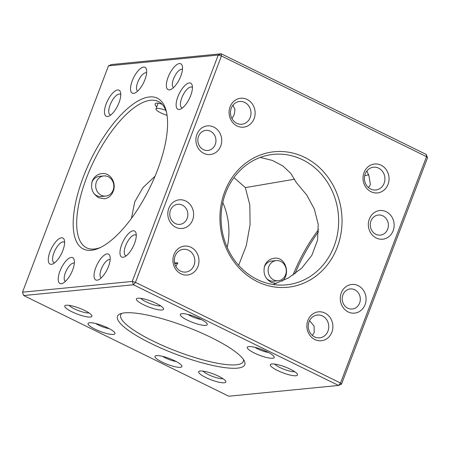 <?xml version="1.0" encoding="UTF-8"?>
<svg xmlns="http://www.w3.org/2000/svg" width="450" height="450" viewBox="0 0 450 450"><rect width="100%" height="100%" fill="white"/><g stroke="black" fill="none" stroke-linecap="round" stroke-linejoin="round"><path stroke-width="0.67" d="M105.756 196.088A10.119 9.068 -95.6 0 1 101.256 195.249A10.119 9.068 -95.6 0 1 95.782 184.348A10.119 9.068 -95.6 0 1 103.776 175.939A10.119 9.068 -95.6 0 1 113.788 185.124A10.119 9.068 -95.6 0 1 105.756 196.088L101.272 196.526A10.119 9.068 -95.6 0 1 96.778 195.694A10.119 9.068 -95.6 0 1 94.028 193.624M91.727 182.874A10.119 9.068 -95.6 0 1 99.298 176.377L103.776 175.939M156.42 303.474A14.524 3.133 -159.2 0 0 136.991 298.429A14.524 3.133 -159.2 0 0 148.882 307.035A14.524 3.133 -159.2 0 0 163.479 308.492A14.524 3.133 -159.2 0 0 156.42 303.474M84.758 310.506A14.524 3.133 -159.2 0 0 65.329 305.46A14.524 3.133 -159.2 0 0 77.214 314.066A14.524 3.133 -159.2 0 0 91.817 315.523A14.524 3.133 -159.2 0 0 84.758 310.506M218.689 376.256A14.524 3.133 -159.2 0 0 199.266 371.211A14.524 3.133 -159.2 0 0 211.151 379.817A14.524 3.133 -159.2 0 0 225.754 381.274A14.524 3.133 -159.2 0 0 218.689 376.256M290.357 369.225A14.524 3.133 -159.2 0 0 270.928 364.179A14.524 3.133 -159.2 0 0 282.814 372.78A14.524 3.133 -159.2 0 0 297.416 374.243A14.524 3.133 -159.2 0 0 290.357 369.225M107.882 327.96A14.4 3.105 -159.2 0 0 88.627 322.959A14.4 3.105 -159.2 0 0 100.406 331.487A14.4 3.105 -159.2 0 0 114.879 332.933A14.4 3.105 -159.2 0 0 107.882 327.96M174.847 360.838A14.4 3.105 -159.2 0 0 155.593 355.832A14.4 3.105 -159.2 0 0 167.372 364.365A14.4 3.105 -159.2 0 0 181.845 365.805A14.4 3.105 -159.2 0 0 174.847 360.838M267.114 351.782A14.4 3.105 -159.2 0 0 247.86 346.781A14.4 3.105 -159.2 0 0 259.644 355.309A14.4 3.105 -159.2 0 0 274.118 356.754A14.4 3.105 -159.2 0 0 267.114 351.782M200.149 318.909A14.4 3.105 -159.2 0 0 180.894 313.903A14.4 3.105 -159.2 0 0 192.673 322.436A14.4 3.105 -159.2 0 0 207.146 323.876A14.4 3.105 -159.2 0 0 200.149 318.909M108.489 65.829L111.459 64.547L221.197 53.781L218.227 55.063L221.439 55.98L135.45 282.352L132.238 281.436L218.227 55.063L108.489 65.829L22.5 292.202L132.238 281.436L133.453 284.771L338.541 385.453L228.803 396.219L23.715 295.543L133.453 284.771L135.45 282.352L340.537 383.034L338.541 385.453L341.511 384.171L340.537 383.034L426.527 156.656L427.5 157.798L426.285 154.457L426.527 156.656L221.439 55.98L221.197 53.781L426.285 154.457M211.258 337.539A68.091 14.676 -159.2 0 0 120.195 313.886A68.091 14.676 -159.2 0 0 175.916 354.218A68.091 14.676 -159.2 0 0 244.361 361.052A68.091 14.676 -159.2 0 0 211.258 337.539M140.771 298.333A11.441 2.464 -159.2 0 0 150.188 303.593A11.441 2.464 -159.2 0 0 160.723 305.91M69.103 305.364A11.441 2.464 -159.2 0 0 78.519 310.629A11.441 2.464 -159.2 0 0 89.061 312.941M203.04 371.109A11.441 2.464 -159.2 0 0 212.456 376.374A11.441 2.464 -159.2 0 0 222.992 378.692M274.702 364.078A11.441 2.464 -159.2 0 0 284.119 369.343A11.441 2.464 -159.2 0 0 294.66 371.661M95.715 323.511A10.091 2.177 -159.2 0 0 109.209 328.641M162.681 356.389A10.091 2.177 -159.2 0 0 176.181 361.513M254.947 347.332A10.091 2.177 -159.2 0 0 268.447 352.463M187.982 314.46A10.091 2.177 -159.2 0 0 201.482 319.584M22.5 292.202L23.715 295.543M121.989 313.312A65.559 14.13 -159.2 0 0 120.718 314.904A65.559 14.13 -159.2 0 0 130.641 327.988A65.559 14.13 -159.2 0 0 197.229 358.262A65.559 14.13 -159.2 0 0 243.292 361.468A65.559 14.13 -159.2 0 0 243.399 359.426M341.511 384.171L427.5 157.798M294.941 273.791A84.009 32.67 116.1 0 1 318.521 231.688M230.085 106.819A14.524 13.011 84.4 0 0 243.743 127.147A14.524 13.011 84.4 0 0 252.467 104.181A14.524 13.011 84.4 0 0 230.085 106.819M173.931 254.649A14.524 13.011 84.4 0 0 187.588 274.984A14.524 13.011 84.4 0 0 196.312 252.017A14.524 13.011 84.4 0 0 173.931 254.649M307.862 320.4A14.524 13.011 84.4 0 0 321.519 340.729A14.524 13.011 84.4 0 0 330.244 317.762A14.524 13.011 84.4 0 0 307.862 320.4M364.022 172.564A14.524 13.011 84.4 0 0 377.679 192.893A14.524 13.011 84.4 0 0 386.404 169.926A14.524 13.011 84.4 0 0 364.022 172.564M386.241 211.731A14.4 12.898 84.4 0 0 368.438 226.384A14.4 12.898 84.4 0 0 389.064 236.509A14.4 12.898 84.4 0 0 386.241 211.731M358.161 285.649A14.4 12.898 84.4 0 0 340.363 300.302A14.4 12.898 84.4 0 0 360.984 310.427A14.4 12.898 84.4 0 0 358.161 285.649M185.721 200.998A14.4 12.898 84.4 0 0 167.923 215.646A14.4 12.898 84.4 0 0 188.544 225.771A14.4 12.898 84.4 0 0 185.721 200.998M213.801 127.08A14.4 12.898 84.4 0 0 195.998 141.727A14.4 12.898 84.4 0 0 216.624 151.852A14.4 12.898 84.4 0 0 213.801 127.08M304.599 157.348A68.091 60.986 84.4 0 0 220.416 226.643A68.091 60.986 84.4 0 0 317.947 274.523A68.091 60.986 84.4 0 0 304.599 157.348M106.183 103.86A14.524 5.647 116.1 0 1 114.356 91.564A14.524 5.647 116.1 0 1 120.555 92.464A14.524 5.647 116.1 0 1 117.681 105.722A14.524 5.647 116.1 0 1 108.951 116.106A14.524 5.647 116.1 0 1 106.183 103.86M50.023 251.696A14.524 5.647 116.1 0 1 58.196 239.4A14.524 5.647 116.1 0 1 64.395 240.3A14.524 5.647 116.1 0 1 61.526 253.558A14.524 5.647 116.1 0 1 52.791 263.942A14.524 5.647 116.1 0 1 50.023 251.696M121.691 244.665A14.524 5.647 116.1 0 1 129.859 232.369A14.524 5.647 116.1 0 1 136.063 233.263A14.524 5.647 116.1 0 1 133.189 246.527A14.524 5.647 116.1 0 1 124.453 256.905A14.524 5.647 116.1 0 1 121.691 244.665M177.846 96.829A14.524 5.647 116.1 0 1 186.019 84.532A14.524 5.647 116.1 0 1 192.218 85.427A14.524 5.647 116.1 0 1 189.343 98.691A14.524 5.647 116.1 0 1 180.613 109.069A14.524 5.647 116.1 0 1 177.846 96.829M132.227 80.848A14.4 5.597 116.1 0 1 140.327 68.659A14.4 5.597 116.1 0 1 146.475 69.547A14.4 5.597 116.1 0 1 143.623 82.688A14.4 5.597 116.1 0 1 134.972 92.981A14.4 5.597 116.1 0 1 132.227 80.848M59.923 271.187A14.4 5.597 116.1 0 1 68.023 258.998A14.4 5.597 116.1 0 1 74.171 259.886A14.4 5.597 116.1 0 1 71.325 273.026A14.4 5.597 116.1 0 1 62.668 283.32A14.4 5.597 116.1 0 1 59.923 271.187M95.76 267.671A14.4 5.597 116.1 0 1 103.86 255.476A14.4 5.597 116.1 0 1 110.002 256.371A14.4 5.597 116.1 0 1 107.156 269.511A14.4 5.597 116.1 0 1 98.499 279.804A14.4 5.597 116.1 0 1 95.76 267.671M168.058 77.332A14.4 5.597 116.1 0 1 176.158 65.138A14.4 5.597 116.1 0 1 182.306 66.032A14.4 5.597 116.1 0 1 179.46 79.172A14.4 5.597 116.1 0 1 170.803 89.466A14.4 5.597 116.1 0 1 168.058 77.332M83.188 177.283A84.009 32.67 116.1 0 1 130.449 106.144A84.009 32.67 116.1 0 1 166.303 111.341A84.009 32.67 116.1 0 1 149.692 188.032A84.009 32.67 116.1 0 1 99.18 248.079A84.009 32.67 116.1 0 1 83.188 177.283M126.332 255.741A11.441 4.449 116.1 0 1 125.629 255.555A11.441 4.449 116.1 0 1 125.606 245.784A11.441 4.449 116.1 0 1 135.709 235.018A11.441 4.449 116.1 0 1 136.282 235.463M175.826 266.439L177.879 262.884L174.741 262.873M175.118 256.039A11.441 10.249 -95.6 0 1 183.459 249.294A11.441 10.249 -95.6 0 1 194.777 259.684A11.441 10.249 -95.6 0 1 185.692 272.07A11.441 10.249 -95.6 0 1 175.118 256.039M54.664 262.772A11.441 4.449 116.1 0 1 53.961 262.592A11.441 4.449 116.1 0 1 53.944 252.816A11.441 4.449 116.1 0 1 64.046 242.049A11.441 4.449 116.1 0 1 64.62 242.494M312.339 335.413L314.246 332.426L314.061 326.059L309.555 320.636M309.049 321.789A11.441 10.249 -95.6 0 1 317.396 315.045A11.441 10.249 -95.6 0 1 328.708 325.434A11.441 10.249 -95.6 0 1 319.629 337.821A11.441 10.249 -95.6 0 1 309.049 321.789M292.933 275.181A81.484 31.686 116.1 0 1 318.544 229.635M231.272 108.203A11.441 10.249 84.4 0 0 241.852 124.234A11.441 10.249 84.4 0 0 250.931 111.847A11.441 10.249 84.4 0 0 239.619 101.464A11.441 10.249 84.4 0 0 231.272 108.203M365.209 173.953A11.441 10.249 84.4 0 0 375.784 189.984A11.441 10.249 84.4 0 0 384.868 177.598A11.441 10.249 84.4 0 0 373.551 167.209A11.441 10.249 84.4 0 0 365.209 173.953M382.843 215.848A10.091 9.039 84.4 0 0 378.354 215.016A10.091 9.039 84.4 0 0 370.344 225.945A10.091 9.039 84.4 0 0 380.329 235.102A10.091 9.039 84.4 0 0 388.299 226.721A10.091 9.039 84.4 0 0 382.843 215.848M354.763 289.766A10.091 9.039 84.4 0 0 350.28 288.934A10.091 9.039 84.4 0 0 342.27 299.863A10.091 9.039 84.4 0 0 352.249 309.021A10.091 9.039 84.4 0 0 360.219 300.639A10.091 9.039 84.4 0 0 354.763 289.766M182.323 205.116A10.091 9.039 84.4 0 0 177.84 204.283A10.091 9.039 84.4 0 0 169.83 215.207A10.091 9.039 84.4 0 0 179.809 224.37A10.091 9.039 84.4 0 0 187.779 215.983A10.091 9.039 84.4 0 0 182.323 205.116M210.403 131.197A10.091 9.039 84.4 0 0 205.914 130.365A10.091 9.039 84.4 0 0 197.904 141.289A10.091 9.039 84.4 0 0 207.889 150.452A10.091 9.039 84.4 0 0 215.859 142.065A10.091 9.039 84.4 0 0 210.403 131.197M302.603 159.773A65.559 58.725 84.4 0 0 273.465 154.373A65.559 58.725 84.4 0 0 225.551 193.264A65.559 58.725 84.4 0 0 234.023 259.509A65.559 58.725 84.4 0 0 286.273 284.861A65.559 58.725 84.4 0 0 338.051 230.4A65.559 58.725 84.4 0 0 302.603 159.773M120.774 94.657A11.441 4.449 -63.9 0 0 120.201 94.213A11.441 4.449 -63.9 0 0 110.098 104.979A11.441 4.449 -63.9 0 0 110.121 114.756A11.441 4.449 -63.9 0 0 110.824 114.936M192.442 87.626A11.441 4.449 -63.9 0 0 191.869 87.182A11.441 4.449 -63.9 0 0 181.766 97.948A11.441 4.449 -63.9 0 0 181.783 107.724A11.441 4.449 -63.9 0 0 182.486 107.904M146.632 72.922A10.091 3.926 -63.9 0 0 146.61 72.911A10.091 3.926 -63.9 0 0 137.694 82.406A10.091 3.926 -63.9 0 0 137.711 91.029A10.091 3.926 -63.9 0 0 137.739 91.041M74.329 263.261A10.091 3.926 -63.9 0 0 74.306 263.25A10.091 3.926 -63.9 0 0 65.391 272.745A10.091 3.926 -63.9 0 0 65.413 281.368A10.091 3.926 -63.9 0 0 65.436 281.379M110.16 259.746A10.091 3.926 -63.9 0 0 110.138 259.734A10.091 3.926 -63.9 0 0 101.222 269.229A10.091 3.926 -63.9 0 0 101.244 277.852A10.091 3.926 -63.9 0 0 101.267 277.864M182.464 69.407A10.091 3.926 -63.9 0 0 182.441 69.396A10.091 3.926 -63.9 0 0 173.526 78.891A10.091 3.926 -63.9 0 0 173.548 87.514A10.091 3.926 -63.9 0 0 173.571 87.525M166.641 112.837A81.484 31.686 -63.9 0 0 158.361 101.52A81.484 31.686 -63.9 0 0 86.4 178.2A81.484 31.686 -63.9 0 0 86.552 247.804A81.484 31.686 -63.9 0 0 100.569 247.427M276.278 283.455L271.215 282.369C264.971 278.589 262.8 273.043 264.701 265.725C266.574 261.338 269.764 258.846 274.264 258.238C285.733 256.41 290.897 274.59 282.037 281.166M92.261 181.074C94.134 176.687 97.324 174.189 101.824 173.588C110.419 172.35 116.775 183.037 113.186 191.351C111.392 195.727 108.427 198.203 104.293 198.771L98.775 197.719C92.531 193.939 90.36 188.387 92.261 181.074M222.795 202.534A65.559 58.725 -95.6 0 1 227.205 247.466M273.111 284.501L288.371 277.988L301.697 268.194L311.867 255.291L317.576 240.092L318.206 224.218L314.28 208.935L306.765 195.047L296.342 182.604L290.801 173.396L282.679 165.814L272.278 160.391L260.168 157.449M238.641 265.314L246.257 245.728L250.076 224.702L249.829 204.953L245.351 187.605L294.683 179.201M131.479 218.312L134.724 201.921L142.92 187.667L155.059 176.209M233.972 177.593L245.351 187.605M162.017 104.22C158.062 102.881 155.773 102.791 155.154 103.944C154.896 104.681 155.424 105.671 156.735 106.909M174.645 263.306A11.441 2.464 -159.2 0 0 177.879 262.884M364.68 175.759L368.826 174.707M366.913 170.933L368.955 175.989L370.401 184.59L368.499 187.577M231.981 118.603L234.219 114.593L234.968 109.513L232.976 105.182M167.068 115.386A10.119 2.183 20.8 0 1 160.954 112.944A10.119 2.183 20.8 0 1 155.97 108.911A10.119 2.183 20.8 0 1 165.769 110.301M278.196 280.738A10.119 9.068 -95.6 0 1 273.696 279.906A10.119 9.068 -95.6 0 1 268.222 268.999A10.119 9.068 -95.6 0 1 276.216 260.589A10.119 9.068 -95.6 0 1 286.228 269.781A10.119 9.068 -95.6 0 1 278.196 280.738L273.713 281.177A10.119 9.068 -95.6 0 1 269.218 280.344A10.119 9.068 -95.6 0 1 266.468 278.28M264.167 267.525A10.119 9.068 -95.6 0 1 271.738 261.028L276.216 260.589M155.97 108.911L158.136 103.219"/></g></svg>
